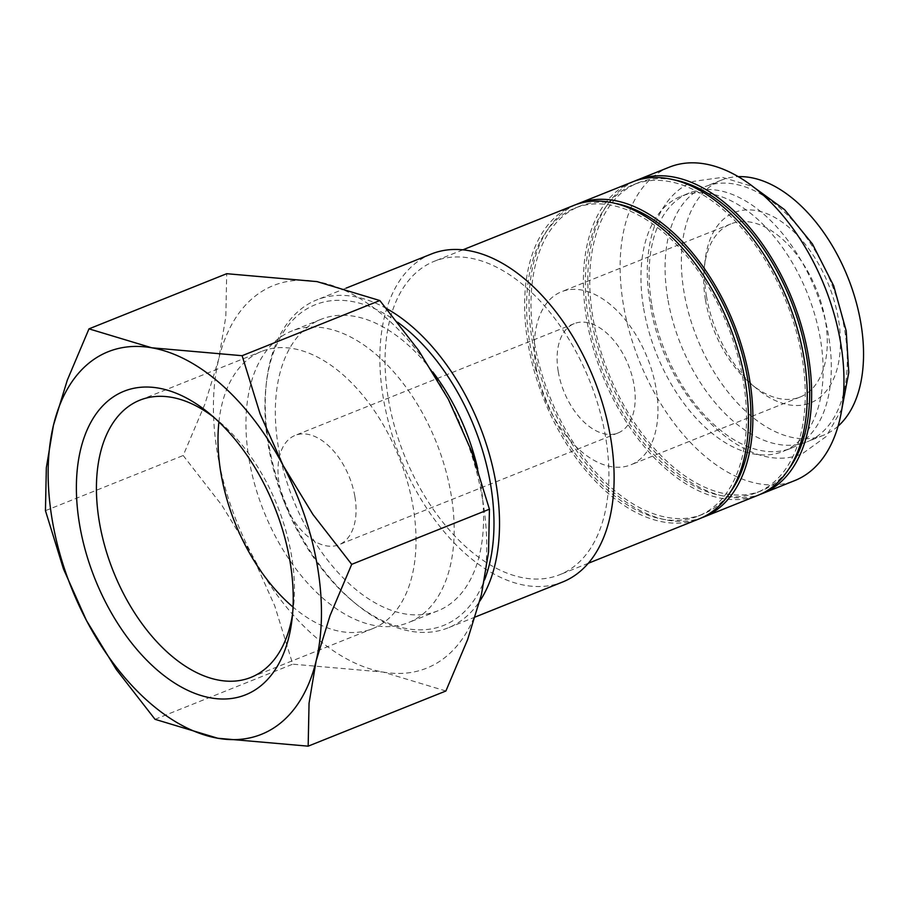 <?xml version="1.0" encoding="UTF-8"?>
<svg xmlns="http://www.w3.org/2000/svg" width="909" height="909" viewBox="0 0 909 909"><rect width="100%" height="100%" fill="white"/><g stroke="black" fill="none" stroke-linecap="round" stroke-linejoin="round"><path stroke-width="0.68" stroke-dasharray="4.54 3.41" d="M667.785 298.697A137.395 81.265 68.2 0 1 705.111 186.652A137.395 81.265 68.2 0 1 844.597 329.694A137.395 81.265 68.2 0 1 807.272 441.74A137.395 81.265 68.2 0 1 667.785 298.697M669.297 167.176A168.79 99.842 -111.8 0 0 623.426 304.833A168.79 99.842 -111.8 0 0 794.796 480.566M634.789 181.039A168.79 99.842 -111.8 0 0 591.111 317.775A168.79 99.842 -111.8 0 0 760.254 494.348M386.632 308.594A176.641 104.49 -111.8 0 0 316.73 299.913A176.641 104.49 -111.8 0 0 266.61 380.951A176.641 104.49 -111.8 0 0 268.723 443.967A176.641 104.49 -111.8 0 0 355.862 603.826A176.641 104.49 -111.8 0 0 448.069 627.88A176.641 104.49 -111.8 0 0 479.793 601.122M397.778 322.331A172.721 102.172 -111.8 0 0 266.246 383.973A172.721 102.172 -111.8 0 0 268.314 445.592A172.721 102.172 -111.8 0 0 353.51 601.894A172.721 102.172 -111.8 0 0 484.611 579.783M431.321 254.02A176.641 104.49 -111.8 0 0 383.314 398.074A176.641 104.49 -111.8 0 0 562.66 581.987M573.795 205.411A168.79 99.842 -111.8 0 0 527.936 343.068A168.79 99.842 -111.8 0 0 699.305 518.812M388.37 398.96A168.79 99.842 -111.8 0 0 559.739 574.704A168.79 99.842 -111.8 0 0 605.599 437.047A168.79 99.842 -111.8 0 0 434.229 261.303A168.79 99.842 -111.8 0 0 388.37 398.96M614.609 203.275A165.847 98.104 -111.8 0 0 579.306 206.377A165.847 98.104 -111.8 0 0 534.242 341.636A165.847 98.104 -111.8 0 0 702.623 514.312A165.847 98.104 -111.8 0 0 730.313 492.189M529.833 343.409A165.847 98.104 -111.8 0 0 698.214 516.073A165.847 98.104 -111.8 0 0 743.278 380.814A165.847 98.104 -111.8 0 0 574.897 208.15A165.847 98.104 -111.8 0 0 529.833 343.409M632.562 181.88A168.79 99.842 -111.8 0 0 586.703 319.536A168.79 99.842 -111.8 0 0 758.072 495.269M576.022 204.57A168.79 99.842 -111.8 0 0 532.344 341.307A168.79 99.842 -111.8 0 0 701.487 517.88M673.364 179.732A165.847 98.104 -111.8 0 0 638.061 182.845A165.847 98.104 -111.8 0 0 592.998 318.105A165.847 98.104 -111.8 0 0 761.378 490.78A165.847 98.104 -111.8 0 0 789.08 468.658M588.589 319.866A165.847 98.104 -111.8 0 0 756.97 492.542A165.847 98.104 -111.8 0 0 802.033 357.282A165.847 98.104 -111.8 0 0 633.653 184.618A165.847 98.104 -111.8 0 0 588.589 319.866M482.69 500.086A206.082 121.908 68.2 0 1 481.429 594.588A206.082 121.908 68.2 0 1 383.098 672.069A206.082 121.908 68.2 0 1 251.736 554.32A206.082 121.908 68.2 0 1 217.467 453.591A206.082 121.908 68.2 0 1 218.717 359.089A206.082 121.908 68.2 0 1 317.059 281.608A206.082 121.908 68.2 0 1 448.41 399.358A206.082 121.908 68.2 0 1 482.69 500.086M445.887 691.01L383.098 672.069L292.755 664.161L274.757 605.928L251.736 554.32L221.966 505.415L183.175 455.511L204.855 404.232L218.717 359.089L225.83 316.65L226.716 273.7M213.683 417.174A149.326 88.332 68.2 0 1 217.853 420.481A149.326 88.332 68.2 0 1 291.516 555.615A149.326 88.332 68.2 0 1 293.3 608.882A149.326 88.332 68.2 0 1 292.562 614.154M218.91 421.981A149.326 88.332 68.2 0 1 261.508 351.453A149.326 88.332 68.2 0 1 413.106 506.915A149.326 88.332 68.2 0 1 372.531 628.698A149.326 88.332 68.2 0 1 293.039 607.064M651.81 305.094A137.395 81.265 -111.8 0 0 791.296 448.137A137.395 81.265 -111.8 0 0 828.622 336.091A137.395 81.265 -111.8 0 0 689.136 193.049A137.395 81.265 -111.8 0 0 651.81 305.094M643.64 308.367A137.395 81.265 -111.8 0 0 783.126 451.409A137.395 81.265 -111.8 0 0 820.452 339.364A137.395 81.265 -111.8 0 0 680.966 196.321A137.395 81.265 -111.8 0 0 643.64 308.367M477.714 468.828A157.018 92.877 68.2 0 1 480.497 482.781A157.018 92.877 68.2 0 1 437.831 610.837A157.018 92.877 68.2 0 1 278.415 447.364A157.018 92.877 68.2 0 1 321.082 319.309A157.018 92.877 68.2 0 1 432.695 371.872M249.032 459.125A157.018 92.877 -111.8 0 0 408.448 622.597A157.018 92.877 -111.8 0 0 451.114 494.553A157.018 92.877 -111.8 0 0 291.698 331.069A157.018 92.877 -111.8 0 0 249.032 459.125M558.262 371.645A58.88 34.826 -111.8 0 0 618.04 432.957A58.88 34.826 -111.8 0 0 634.039 384.927A58.88 34.826 -111.8 0 0 574.261 323.627A58.88 34.826 -111.8 0 0 558.262 371.645M354.908 496.712A58.88 34.826 68.2 0 1 338.909 544.741A58.88 34.826 68.2 0 1 279.131 483.429A58.88 34.826 68.2 0 1 295.13 435.411A58.88 34.826 68.2 0 1 354.908 496.712M705.475 299.97A93.229 55.142 -111.8 0 0 751.459 384.337A93.229 55.142 -111.8 0 0 800.125 397.028A93.229 55.142 -111.8 0 0 825.463 321.002A93.229 55.142 -111.8 0 0 730.802 223.932A93.229 55.142 -111.8 0 0 704.361 266.712A93.229 55.142 -111.8 0 0 705.475 299.97M536.162 367.77A93.229 55.142 -111.8 0 0 630.812 464.84A93.229 55.142 -111.8 0 0 656.139 388.802A93.229 55.142 -111.8 0 0 561.489 291.744A93.229 55.142 -111.8 0 0 536.162 367.77M706.452 296.118A102.558 60.664 -111.8 0 0 757.038 388.927A102.558 60.664 -111.8 0 0 838.439 319.252A102.558 60.664 -111.8 0 0 769.321 214.717A102.558 60.664 -111.8 0 0 705.225 259.542A102.558 60.664 -111.8 0 0 706.452 296.118M838.087 426.162A137.395 81.265 68.2 0 1 823.52 435.229A137.395 81.265 68.2 0 1 684.034 292.187A137.395 81.265 68.2 0 1 721.371 180.141A137.395 81.265 68.2 0 1 738.165 176.653M45.45 510.665L183.175 455.511M155.03 719.314L292.755 664.161M841.882 408.891L826.236 436.49L802.692 453.455C744.301 479.418 663.627 394.574 650.196 303.879C640.152 247.418 656.616 195.753 693.715 181.334L722.462 177.357L752.834 186.538M353.51 601.894L355.862 603.826M475.282 616.984L448.069 627.88M588.339 563.25L559.739 574.704M702.623 514.312L698.214 516.073M761.378 490.78L756.97 492.542M139.906 400.153L261.508 351.453M217.853 420.481L209.365 413.493M791.296 448.137L783.126 451.409M437.831 610.837L408.448 622.597M618.04 432.957L338.909 544.741M800.125 397.028L630.812 464.84M751.459 384.337L757.038 388.927M823.52 435.229L807.272 441.74M721.371 180.141L705.111 186.652M704.361 266.712L705.225 259.542M730.802 223.932L561.489 291.744M574.261 323.627L295.13 435.411M321.082 319.309L291.698 331.069M689.136 193.049L680.966 196.321M293.3 608.882L291.982 619.802M250.941 677.387L372.531 628.698M638.061 182.845L633.653 184.618M579.306 206.377L574.897 208.15M462.829 249.85L434.229 261.303M346.124 288.13L316.73 299.913M266.246 383.973L266.61 380.951"/><path stroke-width="1.36" d="M760.254 494.348A168.79 99.842 -111.8 0 0 762.481 493.507L794.796 480.566A168.79 99.842 -111.8 0 0 840.666 342.909A168.79 99.842 -111.8 0 0 669.297 167.176L636.97 180.118A168.79 99.842 -111.8 0 0 634.789 181.039M762.481 493.507A168.79 99.842 -111.8 0 0 808.34 355.851A168.79 99.842 -111.8 0 0 636.97 180.118M479.793 601.122A176.641 104.49 -111.8 0 0 496.064 483.815A176.641 104.49 -111.8 0 0 386.632 308.594M484.611 579.783A172.721 102.172 -111.8 0 0 490.599 484.554A172.721 102.172 -111.8 0 0 397.778 322.331M475.282 616.984L562.66 581.987A176.641 104.49 -111.8 0 0 610.655 437.922A176.641 104.49 -111.8 0 0 431.321 254.02L346.124 288.13M588.339 563.25L699.305 518.812A168.79 99.842 -111.8 0 0 745.164 381.155A168.79 99.842 -111.8 0 0 573.795 205.411L462.829 249.85M730.313 492.189A165.847 98.104 -111.8 0 0 747.687 379.053A165.847 98.104 -111.8 0 0 614.609 203.275M701.487 517.88A168.79 99.842 -111.8 0 0 703.714 517.039L758.072 495.269A168.79 99.842 -111.8 0 0 803.931 357.612A168.79 99.842 -111.8 0 0 632.562 181.88L578.204 203.65A168.79 99.842 -111.8 0 0 576.022 204.57M703.714 517.039A168.79 99.842 -111.8 0 0 749.573 379.383A168.79 99.842 -111.8 0 0 578.204 203.65M789.08 468.658A165.847 98.104 -111.8 0 0 806.442 355.521A165.847 98.104 -111.8 0 0 673.364 179.732M88.991 328.853L226.716 273.7L317.059 281.608L379.837 300.549L418.64 350.454L448.41 399.358L471.43 450.966L489.428 509.199L488.542 552.149L481.429 594.588L467.567 639.731L445.887 691.01L308.162 746.164L309.049 703.214L316.162 660.775L330.024 615.632L351.703 564.353L312.912 514.449L283.142 465.544L260.122 413.936L242.124 355.703L151.78 347.795A206.082 121.908 68.2 0 1 283.142 465.544A206.082 121.908 68.2 0 1 317.411 566.273A206.082 121.908 68.2 0 1 316.162 660.775A206.082 121.908 68.2 0 1 217.819 738.256A206.082 121.908 68.2 0 1 86.469 620.506A206.082 121.908 68.2 0 1 52.188 519.778A206.082 121.908 68.2 0 1 53.449 425.276A206.082 121.908 68.2 0 1 151.78 347.795L88.991 328.853L67.311 380.132L53.449 425.276L46.336 467.715L45.45 510.665L63.448 568.898L86.469 620.506L116.238 669.41L155.03 719.314L217.819 738.256L308.162 746.164M292.562 614.154A149.326 88.332 68.2 0 1 250.941 677.387A149.326 88.332 68.2 0 1 99.342 521.925A149.326 88.332 68.2 0 1 139.906 400.153A149.326 88.332 68.2 0 1 213.683 417.174M293.039 607.064A149.326 88.332 68.2 0 1 220.932 473.237A149.326 88.332 68.2 0 1 218.91 421.981M79.583 524.584A163.518 96.718 68.2 0 1 209.365 413.493A163.518 96.718 68.2 0 1 290.016 561.467A163.518 96.718 68.2 0 1 291.982 619.802A163.518 96.718 68.2 0 1 189.788 691.272A163.518 96.718 68.2 0 1 79.583 524.584M738.165 176.653A137.395 81.265 68.2 0 1 860.857 323.184A137.395 81.265 68.2 0 1 838.087 426.162M432.695 371.872A157.018 92.877 68.2 0 1 477.714 468.828M242.124 355.703L379.837 300.549M351.703 564.353L489.428 509.199M752.834 186.538L784.592 209.672L812.419 243.953L833.689 285.824L846.211 330.91L848.79 372.406L841.882 408.891"/></g></svg>
